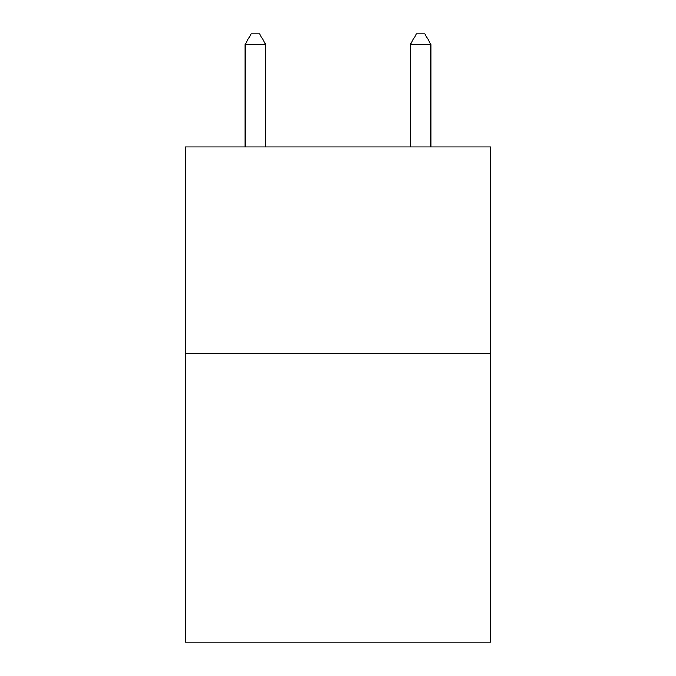 <?xml version="1.0" encoding="UTF-8"?>
<svg xmlns="http://www.w3.org/2000/svg" width="676" height="676" viewBox="0 0 676 676"><rect width="100%" height="100%" fill="white"/><g stroke="black" fill="none" stroke-linecap="round" stroke-linejoin="round"><path stroke-width="1.01" d="M490.717 353.269L490.717 642.2L185.283 642.2L185.283 146.895L490.717 146.895L490.717 353.269L185.283 353.269M265.769 146.895L265.769 44.532L245.126 44.532L245.126 146.895M245.126 44.532L251.32 33.8L259.576 33.8L265.769 44.532M430.874 146.895L430.874 44.532L410.231 44.532L410.231 146.895M410.231 44.532L416.424 33.8L424.68 33.8L430.874 44.532"/></g></svg>

